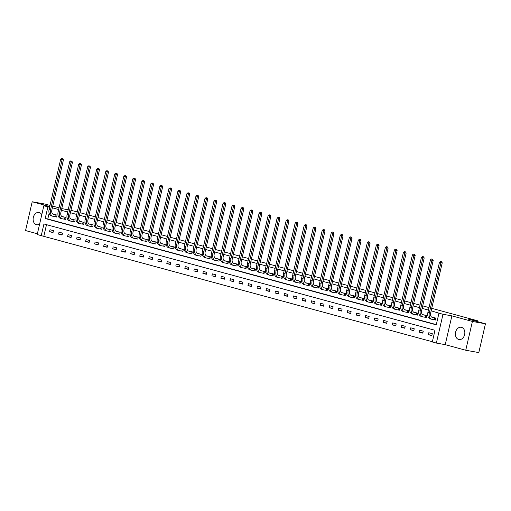 <?xml version="1.0" encoding="UTF-8"?>
<svg xmlns="http://www.w3.org/2000/svg" width="511" height="511" viewBox="0 0 511 511"><rect width="100%" height="100%" fill="white"/><g stroke="black" fill="none" stroke-linecap="round" stroke-linejoin="round"><path stroke-width="0.77" d="M41.781 214.69A6.234 4.663 -79.8 0 0 39.238 212.525A6.234 4.663 -79.8 0 0 38.938 212.461A6.234 4.663 -79.8 0 0 33.279 217.571A6.234 4.663 -79.8 0 0 36.434 224.668A6.234 4.663 -79.8 0 0 36.735 224.731A6.234 4.663 -79.8 0 0 39.622 224.061M458.712 339.476A6.234 4.663 -79.8 0 0 459.012 339.547A6.234 4.663 -79.8 0 0 464.671 334.437A6.234 4.663 -79.8 0 0 461.516 327.34A6.234 4.663 -79.8 0 0 461.216 327.27A6.234 4.663 -79.8 0 0 455.563 332.38A6.234 4.663 -79.8 0 0 458.712 339.476M41.25 235.641L37.201 234.543L43.85 205.754L47.893 206.853L45.198 218.523L436.26 324.849L438.955 313.173L443.005 314.278L436.356 343.066L432.306 341.968L435.002 330.291L43.94 223.971L41.25 235.641L432.363 341.738M50.021 205.409L45.249 204.106L32.199 201.768L25.55 230.557L37.38 233.77M431.738 308.318L477.619 320.793L468.223 319.107L485.45 323.789L478.801 352.584L465.751 350.239L472.4 321.451L451.877 315.868L443.005 314.278M451.877 315.868L445.228 344.657L465.751 350.239M445.228 344.657L436.356 343.066M485.45 323.789L472.4 321.451M70.952 210.315L77.27 211.944M79.991 212.685L86.289 214.396M89.01 215.137L95.308 216.849M98.029 217.59L104.327 219.302M107.048 220.043L113.346 221.755M116.067 222.496L122.365 224.208M125.086 224.949L131.384 226.66M134.106 227.401L140.404 229.113M143.125 229.854L149.423 231.566M152.144 232.307L158.442 234.012M161.163 234.753L167.461 236.465M170.182 237.206L176.48 238.918M179.201 239.659L185.499 241.371M188.22 242.112L194.519 243.824M197.24 244.565L203.538 246.276M206.259 247.017L212.557 248.729M215.278 249.47L221.576 251.182M224.297 251.923L230.595 253.635M233.316 254.376L239.614 256.088M242.335 256.822L248.633 258.534M251.355 259.275L257.653 260.987M260.374 261.728L266.672 263.44M269.393 264.181L275.691 265.892M278.412 266.633L284.71 268.345M287.431 269.086L293.729 270.798M296.45 271.539L302.748 273.251M305.469 273.992L311.767 275.704M314.489 276.445L320.787 278.156M323.508 278.897L329.806 280.609M332.527 281.344L338.825 283.056M341.546 283.797L347.844 285.508M350.565 286.249L356.863 287.961M359.584 288.702L365.882 290.414M368.603 291.155L374.902 292.867M377.623 293.608L383.921 295.32M386.642 296.061L392.94 297.772M395.661 298.513L401.959 300.225M404.68 300.966L410.978 302.678M413.699 303.419L419.997 305.124M422.718 305.865L429.016 307.577M477.427 321.611L477.619 320.793M46.501 224.668L43.857 236.114M432.274 333.651L428.806 332.712L428.359 334.654L431.827 335.599L432.274 333.651M423.255 331.198L419.787 330.259L419.339 332.201L422.808 333.146L423.255 331.198M414.236 328.752L410.767 327.807L410.32 329.748L413.789 330.694L414.236 328.752M405.217 326.299L401.748 325.354L401.301 327.302L404.769 328.241L405.217 326.299M396.197 323.846L392.729 322.901L392.282 324.849L395.75 325.788L396.197 323.846M387.178 321.393L383.71 320.448L383.263 322.396L386.731 323.335L387.178 321.393M378.159 318.941L374.691 317.995L374.244 319.943L377.712 320.889L378.159 318.941M369.14 316.488L365.672 315.543L365.224 317.491L368.693 318.436L369.14 316.488M360.121 314.035L356.652 313.096L356.205 315.038L359.674 315.983L360.121 314.035M351.102 311.582L347.633 310.643L347.186 312.585L350.655 313.53L351.102 311.582M342.083 309.129L338.614 308.19L338.167 310.132L341.635 311.078L342.083 309.129M333.063 306.677L329.595 305.738L329.148 307.679L332.616 308.625L333.063 306.677M324.044 304.23L320.576 303.285L320.129 305.227L323.597 306.172L324.044 304.23M315.025 301.777L311.557 300.832L311.11 302.78L314.578 303.719L315.025 301.777M306.006 299.325L302.538 298.379L302.09 300.327L305.559 301.266L306.006 299.325M296.987 296.872L293.518 295.926L293.071 297.875L296.54 298.814L296.987 296.872M287.968 294.419L284.499 293.474L284.052 295.422L287.521 296.367L287.968 294.419M278.949 291.966L275.48 291.021L275.033 292.969L278.501 293.914L278.949 291.966M269.929 289.513L266.461 288.574L266.014 290.516L269.482 291.462L269.929 289.513M260.91 287.061L257.442 286.122L256.995 288.063L260.463 289.009L260.91 287.061M251.891 284.608L248.423 283.669L247.976 285.611L251.444 286.556L251.891 284.608M242.872 282.161L239.404 281.216L238.956 283.158L242.425 284.103L242.872 282.161M233.853 279.709L230.384 278.763L229.937 280.711L233.406 281.65L233.853 279.709M224.834 277.256L221.365 276.31L220.918 278.259L224.386 279.198L224.834 277.256M215.814 274.803L212.346 273.858L211.899 275.806L215.367 276.745L215.814 274.803M206.795 272.35L203.327 271.405L202.88 273.353L206.348 274.292L206.795 272.35M197.776 269.897L194.308 268.952L193.861 270.9L197.329 271.846L197.776 269.897M188.757 267.445L185.289 266.499L184.841 268.447L188.31 269.393L188.757 267.445M179.738 264.992L176.269 264.053L175.822 265.995L179.291 266.94L179.738 264.992M170.719 262.539L167.25 261.6L166.803 263.542L170.272 264.487L170.719 262.539M161.7 260.086L158.231 259.147L157.784 261.089L161.252 262.034L161.7 260.086M152.68 257.64L149.212 256.694L148.765 258.636L152.233 259.582L152.68 257.64M143.661 255.187L140.193 254.242L139.746 256.19L143.214 257.129L143.661 255.187M134.642 252.734L131.174 251.789L130.727 253.737L134.195 254.676L134.642 252.734M125.623 250.281L122.155 249.336L121.707 251.284L125.176 252.223L125.623 250.281M116.604 247.829L113.135 246.883L112.688 248.831L116.157 249.777L116.604 247.829M107.585 245.376L104.116 244.43L103.669 246.379L107.138 247.324L107.585 245.376M98.566 242.923L95.097 241.984L94.65 243.926L98.118 244.871L98.566 242.923M89.546 240.47L86.078 239.531L85.631 241.473L89.099 242.418L89.546 240.47M80.527 238.017L77.059 237.078L76.612 239.02L80.08 239.966L80.527 238.017M71.508 235.565L68.04 234.626L67.593 236.567L71.061 237.513L71.508 235.565M62.489 233.118L59.021 232.173L58.573 234.115L62.042 235.06L62.489 233.118M53.47 230.665L50.001 229.72L49.554 231.668L53.023 232.607L53.47 230.665M438.955 313.173L431.163 310.816M428.435 310.075L422.143 308.363M419.416 307.622L413.124 305.91M410.397 305.169L404.105 303.457M401.378 302.716L395.086 301.005M392.359 300.264L386.067 298.552M383.339 297.811L377.048 296.105M374.32 295.364L368.029 293.653M365.301 292.912L359.009 291.2M356.282 290.459L349.99 288.747M347.263 288.006L340.971 286.294M338.244 285.553L331.952 283.841M329.225 283.1L322.933 281.389M320.205 280.648L313.914 278.936M311.186 278.195L304.895 276.483M302.167 275.742L295.875 274.03M293.148 273.296L286.856 271.584M284.129 270.843L277.837 269.131M275.11 268.39L268.818 266.678M266.09 265.937L259.799 264.225M257.071 263.484L250.78 261.773M248.052 261.032L241.76 259.32M239.033 258.579L232.741 256.867M230.014 256.126L223.722 254.414M221.001 253.673L214.703 251.961M211.982 251.22L205.684 249.509M202.963 248.774L196.665 247.062M193.944 246.321L187.646 244.609M184.925 243.868L178.626 242.157M175.905 241.416L169.607 239.704M166.886 238.963L160.588 237.251M157.867 236.51L151.569 234.798M148.848 234.057L142.55 232.345M139.829 231.604L133.531 229.893M130.81 229.152L124.512 227.44M121.79 226.699L115.492 224.993M112.771 224.252L106.473 222.541M103.752 221.8L97.454 220.088M94.733 219.347L88.435 217.635M85.714 216.894L79.416 215.182M76.695 214.441L70.397 212.729M67.676 211.988L61.377 210.276M58.656 209.536L52.358 207.824M49.133 213.253L47.81 218.995L436.311 324.619M434.484 319.784L435.423 320.033L435.87 318.091L432.383 317.235M425.465 317.331L426.404 317.587L426.851 315.638L423.363 314.782M416.446 314.878L417.385 315.134L417.832 313.186L414.344 312.336M407.427 312.425L408.366 312.681L408.813 310.733L405.325 309.883M398.408 309.973L399.347 310.228L399.794 308.28L396.306 307.43M389.388 307.52L390.327 307.775L390.774 305.827L387.287 304.978M380.369 305.067L381.308 305.322L381.755 303.381L378.268 302.525M371.35 302.614L372.289 302.87L372.736 300.928L369.249 300.072M362.331 300.161L363.27 300.417L363.717 298.475L360.229 297.619M353.312 297.709L354.251 297.964L354.698 296.022L351.21 295.166M344.293 295.262L345.232 295.511L345.679 293.57L342.191 292.714M335.273 292.809L336.212 293.065L336.66 291.117L333.172 290.261M326.254 290.357L327.193 290.612L327.64 288.664L324.153 287.814M317.235 287.904L318.174 288.159L318.621 286.211L315.134 285.362M308.216 285.451L309.155 285.706L309.602 283.758L306.115 282.909M299.197 282.998L300.136 283.254L300.583 281.305L297.095 280.456M290.178 280.545L291.117 280.801L291.564 278.859L288.076 278.003M281.159 278.093L282.098 278.348L282.545 276.406L279.057 275.55M272.139 275.64L273.078 275.895L273.526 273.953L270.038 273.098M263.12 273.187L264.059 273.442L264.506 271.501L261.019 270.645M254.101 270.741L255.04 270.996L255.487 269.048L252 268.192M245.082 268.288L246.021 268.543L246.468 266.595L242.981 265.739M236.063 265.835L237.002 266.09L237.449 264.142L233.961 263.293M227.044 263.382L227.983 263.638L228.43 261.689L224.942 260.84M218.025 260.929L218.964 261.185L219.411 259.237L215.923 258.387M209.005 258.477L209.944 258.732L210.391 256.784L206.904 255.934M199.986 256.024L200.925 256.279L201.372 254.337L197.885 253.482M190.967 253.571L191.906 253.826L192.353 251.885L188.866 251.029M181.948 251.118L182.887 251.374L183.334 249.432L179.846 248.576M172.929 248.672L173.868 248.921L174.315 246.979L170.827 246.123M163.91 246.219L164.849 246.474L165.296 244.526L161.808 243.67M154.89 243.766L155.829 244.022L156.277 242.073L152.789 241.224M145.871 241.313L146.81 241.569L147.257 239.621L143.77 238.771M136.852 238.861L137.791 239.116L138.238 237.168L134.751 236.318M127.833 236.408L128.772 236.663L129.219 234.715L125.732 233.866M118.814 233.955L119.753 234.21L120.2 232.269L116.712 231.413M109.795 231.502L110.734 231.758L111.181 229.816L107.693 228.96M100.776 229.049L101.715 229.305L102.162 227.363L98.674 226.507M91.756 226.597L92.695 226.852L93.143 224.91L89.655 224.054M82.737 224.15L83.676 224.399L84.123 222.457L80.636 221.602M73.718 221.697L74.657 221.953L75.104 220.005L71.617 219.149M64.699 219.245L65.638 219.5L66.085 217.552L62.598 216.702M55.68 216.792L56.619 217.047L57.066 215.099L53.578 214.25M49.759 206.54L32.199 201.768M49.701 206.802L43.85 205.754M49.618 207.159L47.893 206.853M61.767 208.597L68.174 209.817M52.748 206.144L59.04 207.856M47.81 218.995L45.198 218.523M431.897 335.293L428.359 334.654M422.878 332.84L419.339 332.201M413.859 330.387L410.32 329.748M404.84 327.934L401.301 327.302M395.821 325.481L392.282 324.849M386.801 323.029L383.263 322.396M377.782 320.576L374.244 319.943M368.763 318.123L365.224 317.491M359.744 315.677L356.205 315.038M350.725 313.224L347.186 312.585M341.706 310.771L338.167 310.132M332.687 308.318L329.148 307.679M323.667 305.865L320.129 305.227M314.648 303.413L311.11 302.78M305.629 300.96L302.09 300.327M296.61 298.507L293.071 297.875M287.591 296.054L284.052 295.422M278.572 293.608L275.033 292.969M269.553 291.155L266.014 290.516M260.533 288.702L256.995 288.063M251.514 286.249L247.976 285.611M242.495 283.797L238.956 283.158M233.476 281.344L229.937 280.711M224.457 278.891L220.918 278.259M215.438 276.438L211.899 275.806M206.418 273.985L202.88 273.353M197.399 271.533L193.861 270.9M188.38 269.086L184.841 268.447M179.361 266.633L175.822 265.995M170.342 264.181L166.803 263.542M161.323 261.728L157.784 261.089M152.304 259.275L148.765 258.636M143.284 256.822L139.746 256.19M134.265 254.369L130.727 253.737M125.246 251.917L121.707 251.284M116.227 249.464L112.688 248.831M107.208 247.011L103.669 246.379M98.189 244.565L94.65 243.926M89.169 242.112L85.631 241.473M80.15 239.659L76.612 239.02M71.131 237.206L67.593 236.567M62.112 234.753L58.573 234.115M53.093 232.301L49.554 231.668M433.341 317.401L431.731 317.12M434.695 317.785L432.37 317.369A3.999 2.644 -74.8 0 1 432.217 317.337A3.999 2.644 -74.8 0 1 430.658 313.007L442.232 262.858L440.929 262.622L429.349 312.777A5.998 3.967 105.2 0 0 431.693 319.26A5.998 3.967 105.2 0 0 431.916 319.311L434.241 319.733L434.931 317.836M435.436 319.982L434.241 319.733M441.121 261.562L440.539 261.408L441.121 261.562L440.929 262.622L439.486 262.232L427.905 312.381A5.998 3.967 105.2 0 0 430.249 318.87L431.693 319.26M439.486 262.232L440.539 261.408M441.645 261.658L442.232 262.858M424.322 314.948L422.712 314.667M425.676 315.332L423.351 314.917A3.999 2.644 -74.8 0 1 423.197 314.885A3.999 2.644 -74.8 0 1 421.639 310.56L433.213 260.406L431.91 260.169L420.329 310.324A5.998 3.967 105.2 0 0 422.674 316.814A5.998 3.967 105.2 0 0 422.897 316.865L425.222 317.28L425.912 315.383M426.417 317.529L425.222 317.28M432.102 259.115L431.52 258.956L432.102 259.115L431.91 260.169L430.466 259.78L418.886 309.928A5.998 3.967 105.2 0 0 421.23 316.418L422.674 316.814M430.466 259.78L431.52 258.956M432.625 259.205L433.213 260.406M415.302 312.496L413.693 312.215M416.657 312.879L414.332 312.464A3.999 2.644 -74.8 0 1 414.178 312.432A3.999 2.644 -74.8 0 1 412.62 308.107L424.194 257.953L422.891 257.716L411.31 307.871A5.998 3.967 105.2 0 0 413.655 314.361A5.998 3.967 105.2 0 0 413.878 314.412L416.203 314.827L416.893 312.93M417.398 315.076L416.203 314.827M423.082 256.663L422.501 256.503L423.082 256.663L422.891 257.716L421.447 257.327L409.867 307.475A5.998 3.967 105.2 0 0 412.211 313.965L413.655 314.361M421.447 257.327L422.501 256.503M423.606 256.752L424.194 257.953M406.283 310.049L404.674 309.762M407.637 310.433L405.312 310.011A3.999 2.644 -74.8 0 1 405.159 309.979A3.999 2.644 -74.8 0 1 403.601 305.655L415.175 255.5L413.872 255.27L402.291 305.418A5.998 3.967 105.2 0 0 404.635 311.908A5.998 3.967 105.2 0 0 404.859 311.959L407.184 312.374L407.874 310.477M408.378 312.623L407.184 312.374M414.063 254.21L413.482 254.05L414.063 254.21L413.872 255.27L412.428 254.874L400.848 305.029A5.998 3.967 105.2 0 0 403.192 311.512L404.635 311.908M412.428 254.874L413.482 254.05M414.587 254.299L415.175 255.5M397.264 307.596L395.655 307.315M398.618 307.98L396.293 307.558A3.999 2.644 -74.8 0 1 396.14 307.526A3.999 2.644 -74.8 0 1 394.581 303.202L406.156 253.047L404.853 252.817L393.272 302.966A5.998 3.967 105.2 0 0 395.616 309.455A5.998 3.967 105.2 0 0 395.84 309.506L398.165 309.922L398.855 308.024M399.359 310.171L398.165 309.922M405.044 251.757L404.463 251.597L405.044 251.757L404.853 252.817L403.409 252.421L391.828 302.576A5.998 3.967 105.2 0 0 394.173 309.059L395.616 309.455M403.409 252.421L404.463 251.597M405.568 251.853L406.156 253.047M388.245 305.144L386.635 304.863M389.599 305.527L387.274 305.105A3.999 2.644 -74.8 0 1 387.121 305.073A3.999 2.644 -74.8 0 1 385.562 300.749L397.136 250.594L395.833 250.364L384.253 300.513A5.998 3.967 105.2 0 0 386.597 307.002A5.998 3.967 105.2 0 0 386.821 307.054L389.146 307.469L389.836 305.572M390.34 307.718L389.146 307.469M396.025 249.304L395.444 249.144L396.025 249.304L395.833 250.364L394.39 249.968L382.809 300.123A5.998 3.967 105.2 0 0 385.153 306.606L386.597 307.002M394.39 249.968L395.444 249.144M396.549 249.4L397.136 250.594M379.226 302.691L377.616 302.41M380.58 303.074L378.255 302.653A3.999 2.644 -74.8 0 1 378.102 302.621A3.999 2.644 -74.8 0 1 376.543 298.296L388.117 248.148L386.814 247.912L375.234 298.06A5.998 3.967 105.2 0 0 377.578 304.55A5.998 3.967 105.2 0 0 377.801 304.601L380.127 305.016L380.816 303.125M381.321 305.265L380.127 305.016M387.006 246.851L386.425 246.692L387.006 246.851L386.814 247.912L385.371 247.516L373.79 297.67A5.998 3.967 105.2 0 0 376.134 304.16L377.578 304.55M385.371 247.516L386.425 246.692M387.53 246.947L388.117 248.148M370.207 300.238L368.597 299.957M371.561 300.621L369.236 300.206A3.999 2.644 -74.8 0 1 369.083 300.168A3.999 2.644 -74.8 0 1 367.524 295.843L379.098 245.695L377.795 245.459L366.215 295.607A5.998 3.967 105.2 0 0 368.559 302.097A5.998 3.967 105.2 0 0 368.782 302.148L371.107 302.569L371.797 300.672M372.302 302.812L371.107 302.569M377.987 244.399L377.405 244.245L377.987 244.399L377.795 245.459L376.352 245.063L364.771 295.217A5.998 3.967 105.2 0 0 367.115 301.707L368.559 302.097M376.352 245.063L377.405 244.245M378.51 244.494L379.098 245.695M361.188 297.785L359.578 297.504M362.542 298.169L360.217 297.753A3.999 2.644 -74.8 0 1 360.063 297.715A3.999 2.644 -74.8 0 1 358.505 293.391L370.079 243.242L368.776 243.006L357.195 293.161A5.998 3.967 105.2 0 0 359.54 299.644A5.998 3.967 105.2 0 0 359.763 299.695L362.088 300.117L362.778 298.22M363.283 300.359L362.088 300.117M368.968 241.946L368.386 241.792L368.968 241.946L368.776 243.006L367.332 242.616L355.752 292.765A5.998 3.967 105.2 0 0 358.096 299.254L359.54 299.644M367.332 242.616L368.386 241.792M369.491 242.042L370.079 243.242M352.168 295.332L350.559 295.051M353.523 295.716L351.198 295.301A3.999 2.644 -74.8 0 1 351.044 295.262A3.999 2.644 -74.8 0 1 349.486 290.938L361.06 240.79L359.757 240.553L348.176 290.708A5.998 3.967 105.2 0 0 350.52 297.191A5.998 3.967 105.2 0 0 350.744 297.242L353.069 297.664L353.759 295.767M354.264 297.907L353.069 297.664M359.948 239.493L359.367 239.34L359.948 239.493L359.757 240.553L358.313 240.164L346.733 290.312A5.998 3.967 105.2 0 0 349.077 296.802L350.52 297.191M358.313 240.164L359.367 239.34M360.472 239.589L361.06 240.79M343.149 292.88L341.54 292.599M344.503 293.263L342.178 292.848A3.999 2.644 -74.8 0 1 342.025 292.816A3.999 2.644 -74.8 0 1 340.467 288.485L352.041 238.337L350.738 238.1L339.157 288.255A5.998 3.967 105.2 0 0 341.501 294.738A5.998 3.967 105.2 0 0 341.725 294.79L344.05 295.211L344.74 293.314M345.244 295.46L344.05 295.211M350.929 237.04L350.348 236.887L350.929 237.04L350.738 238.1L349.294 237.711L337.714 287.859A5.998 3.967 105.2 0 0 340.058 294.349L341.501 294.738M349.294 237.711L350.348 236.887M351.453 237.136L352.041 238.337M334.13 290.427L332.52 290.146M335.484 290.81L333.159 290.395A3.999 2.644 -74.8 0 1 333.006 290.363A3.999 2.644 -74.8 0 1 331.447 286.039L343.022 235.884L341.718 235.648L330.138 285.802A5.998 3.967 105.2 0 0 332.482 292.292A5.998 3.967 105.2 0 0 332.706 292.343L335.031 292.758L335.721 290.861M336.225 293.007L335.031 292.758M341.91 234.594L341.329 234.434L341.91 234.594L341.718 235.648L340.275 235.258L328.694 285.406A5.998 3.967 105.2 0 0 331.039 291.896L332.482 292.292M340.275 235.258L341.329 234.434M342.434 234.683L343.022 235.884M325.111 287.974L323.501 287.693M326.465 288.357L324.14 287.942A3.999 2.644 -74.8 0 1 323.987 287.91A3.999 2.644 -74.8 0 1 322.428 283.586L334.002 233.431L332.699 233.201L321.119 283.35A5.998 3.967 105.2 0 0 323.463 289.839A5.998 3.967 105.2 0 0 323.687 289.89L326.012 290.305L326.701 288.408M327.206 290.555L326.012 290.305M332.891 232.141L332.31 231.981L332.891 232.141L332.699 233.201L331.256 232.805L319.675 282.953A5.998 3.967 105.2 0 0 322.019 289.443L323.463 289.839M331.256 232.805L332.31 231.981M333.415 232.23L334.002 233.431M316.092 285.528L314.482 285.24M317.446 285.911L315.121 285.489A3.999 2.644 -74.8 0 1 314.968 285.457A3.999 2.644 -74.8 0 1 313.409 281.133L324.983 230.978L323.68 230.748L312.1 280.897A5.998 3.967 105.2 0 0 314.444 287.386A5.998 3.967 105.2 0 0 314.667 287.438L316.992 287.853L317.682 285.956M318.187 288.102L316.992 287.853M323.872 229.688L323.291 229.528L323.872 229.688L323.68 230.748L322.237 230.352L310.656 280.507A5.998 3.967 105.2 0 0 313 286.99L314.444 287.386M322.237 230.352L323.291 229.528M324.396 229.778L324.983 230.978M307.073 283.075L305.463 282.794M308.427 283.458L306.102 283.037A3.999 2.644 -74.8 0 1 305.948 283.005A3.999 2.644 -74.8 0 1 304.39 278.68L315.964 228.526L314.661 228.296L303.08 278.444A5.998 3.967 105.2 0 0 305.425 284.934A5.998 3.967 105.2 0 0 305.648 284.985L307.973 285.4L308.663 283.503M309.168 285.649L307.973 285.4M314.853 227.235L314.271 227.076L314.853 227.235L314.661 228.296L313.217 227.9L301.637 278.054A5.998 3.967 105.2 0 0 303.981 284.538L305.425 284.934M313.217 227.9L314.271 227.076M315.376 227.331L315.964 228.526M298.054 280.622L296.444 280.341M299.408 281.005L297.083 280.584A3.999 2.644 -74.8 0 1 296.929 280.552A3.999 2.644 -74.8 0 1 295.371 276.227L306.945 226.079L305.642 225.843L294.061 275.991A5.998 3.967 105.2 0 0 296.406 282.481A5.998 3.967 105.2 0 0 296.629 282.532L298.954 282.947L299.644 281.056M300.149 283.196L298.954 282.947M305.834 224.783L305.252 224.623L305.834 224.783L305.642 225.843L304.198 225.447L292.618 275.601A5.998 3.967 105.2 0 0 294.962 282.085L296.406 282.481M304.198 225.447L305.252 224.623M306.357 224.878L306.945 226.079M289.034 278.169L287.425 277.888M290.389 278.552L288.063 278.137A3.999 2.644 -74.8 0 1 287.91 278.099A3.999 2.644 -74.8 0 1 286.352 273.775L297.926 223.626L296.623 223.39L285.042 273.538A5.998 3.967 105.2 0 0 287.386 280.028A5.998 3.967 105.2 0 0 287.61 280.079L289.935 280.494L290.625 278.604M291.129 280.743L289.935 280.494M296.814 222.33L296.233 222.17L296.814 222.33L296.623 223.39L295.179 222.994L283.599 273.149A5.998 3.967 105.2 0 0 285.943 279.638L287.386 280.028M295.179 222.994L296.233 222.17M297.338 222.426L297.926 223.626M280.015 275.716L278.406 275.435M281.369 276.1L279.044 275.685A3.999 2.644 -74.8 0 1 278.891 275.646A3.999 2.644 -74.8 0 1 277.332 271.322L288.907 221.174L287.604 220.937L276.023 271.086A5.998 3.967 105.2 0 0 278.367 277.575A5.998 3.967 105.2 0 0 278.591 277.626L280.916 278.048L281.606 276.151M282.11 278.291L280.916 278.048M287.795 219.877L287.214 219.724L287.795 219.877L287.604 220.937L286.16 220.548L274.579 270.696A5.998 3.967 105.2 0 0 276.924 277.186L278.367 277.575M286.16 220.548L287.214 219.724M288.319 219.973L288.907 221.174M270.996 273.264L269.386 272.983M272.35 273.647L270.025 273.232A3.999 2.644 -74.8 0 1 269.872 273.193A3.999 2.644 -74.8 0 1 268.313 268.869L279.887 218.721L278.584 218.484L267.004 268.639A5.998 3.967 105.2 0 0 269.348 275.122A5.998 3.967 105.2 0 0 269.572 275.174L271.897 275.595L272.587 273.698M273.091 275.838L271.897 275.595M278.776 217.424L278.195 217.271L278.776 217.424L278.584 218.484L277.141 218.095L265.56 268.243A5.998 3.967 105.2 0 0 267.905 274.733L269.348 275.122M277.141 218.095L278.195 217.271M279.3 217.52L279.887 218.721M261.977 270.811L260.367 270.53M263.331 271.194L261.006 270.779A3.999 2.644 -74.8 0 1 260.853 270.747A3.999 2.644 -74.8 0 1 259.294 266.416L270.868 216.268L269.565 216.032L257.985 266.186A5.998 3.967 105.2 0 0 260.329 272.67A5.998 3.967 105.2 0 0 260.553 272.721L262.878 273.142L263.567 271.245M264.072 273.385L262.878 273.142M269.757 214.971L269.176 214.818L269.757 214.971L269.565 216.032L268.122 215.642L256.541 265.79A5.998 3.967 105.2 0 0 258.885 272.28L260.329 272.67M268.122 215.642L269.176 214.818M270.281 215.067L270.868 216.268M252.958 268.358L251.348 268.077M254.312 268.741L251.987 268.326A3.999 2.644 -74.8 0 1 251.834 268.294A3.999 2.644 -74.8 0 1 250.275 263.963L261.849 213.815L260.546 213.579L248.966 263.733A5.998 3.967 105.2 0 0 251.31 270.223A5.998 3.967 105.2 0 0 251.533 270.268L253.858 270.689L254.548 268.792M255.053 270.939L253.858 270.689M260.738 212.525L260.156 212.365L260.738 212.525L260.546 213.579L259.103 213.189L247.522 263.337A5.998 3.967 105.2 0 0 249.866 269.827L251.31 270.223M259.103 213.189L260.156 212.365M261.262 212.614L261.849 213.815M243.939 265.905L242.329 265.624M245.293 266.288L242.968 265.873A3.999 2.644 -74.8 0 1 242.814 265.841A3.999 2.644 -74.8 0 1 241.256 261.517L252.83 211.362L251.527 211.126L239.946 261.281A5.998 3.967 105.2 0 0 242.291 267.77A5.998 3.967 105.2 0 0 242.514 267.821L244.839 268.237L245.529 266.34M246.034 268.486L244.839 268.237M251.719 210.072L251.137 209.912L251.719 210.072L251.527 211.126L250.083 210.736L238.503 260.885A5.998 3.967 105.2 0 0 240.847 267.374L242.291 267.77M250.083 210.736L251.137 209.912M252.242 210.162L252.83 211.362M234.919 263.452L233.31 263.171M236.274 263.842L233.949 263.421A3.999 2.644 -74.8 0 1 233.795 263.389A3.999 2.644 -74.8 0 1 232.237 259.064L243.811 208.91L242.508 208.68L230.927 258.828A5.998 3.967 105.2 0 0 233.272 265.318A5.998 3.967 105.2 0 0 233.495 265.369L235.82 265.784L236.51 263.887M237.015 266.033L235.82 265.784M242.699 207.619L242.118 207.46L242.699 207.619L242.508 208.68L241.064 208.284L229.484 258.432A5.998 3.967 105.2 0 0 231.828 264.922L233.272 265.318M241.064 208.284L242.118 207.46M243.223 207.709L243.811 208.91M225.9 261.006L224.291 260.719M227.254 261.389L224.929 260.968A3.999 2.644 -74.8 0 1 224.776 260.936A3.999 2.644 -74.8 0 1 223.218 256.611L234.792 206.457L233.489 206.227L221.908 256.375A5.998 3.967 105.2 0 0 224.252 262.865A5.998 3.967 105.2 0 0 224.476 262.916L226.801 263.331L227.491 261.434M227.995 263.58L226.801 263.331M233.68 205.167L233.099 205.007L233.68 205.167L233.489 206.227L232.045 205.831L220.465 255.985A5.998 3.967 105.2 0 0 222.809 262.469L224.252 262.865M232.045 205.831L233.099 205.007M234.204 205.256L234.792 206.457M216.881 258.553L215.272 258.272M218.235 258.936L215.91 258.515A3.999 2.644 -74.8 0 1 215.757 258.483A3.999 2.644 -74.8 0 1 214.198 254.159L225.773 204.004L224.47 203.774L212.889 253.922A5.998 3.967 105.2 0 0 215.233 260.412A5.998 3.967 105.2 0 0 215.457 260.463L217.782 260.878L218.472 258.981M218.976 261.127L217.782 260.878M224.661 202.714L224.08 202.554L224.661 202.714L224.47 203.774L223.026 203.378L211.445 253.533A5.998 3.967 105.2 0 0 213.79 260.016L215.233 260.412M223.026 203.378L224.08 202.554M225.185 202.81L225.773 204.004M207.862 256.1L206.252 255.819M209.216 256.484L206.891 256.062A3.999 2.644 -74.8 0 1 206.738 256.03A3.999 2.644 -74.8 0 1 205.179 251.706L216.753 201.558L215.45 201.321L203.87 251.469A5.998 3.967 105.2 0 0 206.214 257.959A5.998 3.967 105.2 0 0 206.438 258.01L208.763 258.425L209.453 256.535M209.957 258.675L208.763 258.425M215.642 200.261L215.061 200.101L215.642 200.261L215.45 201.321L214.007 200.925L202.426 251.08A5.998 3.967 105.2 0 0 204.77 257.57L206.214 257.959M214.007 200.925L215.061 200.101M216.166 200.357L216.753 201.558M198.843 253.648L197.233 253.367M200.197 254.031L197.872 253.616A3.999 2.644 -74.8 0 1 197.719 253.577A3.999 2.644 -74.8 0 1 196.16 249.253L207.734 199.105L206.431 198.868L194.851 249.017A5.998 3.967 105.2 0 0 197.195 255.506A5.998 3.967 105.2 0 0 197.418 255.557L199.744 255.973L200.433 254.082M200.938 256.222L199.744 255.973M206.623 197.808L206.042 197.655L206.623 197.808L206.431 198.868L204.988 198.472L193.407 248.627A5.998 3.967 105.2 0 0 195.751 255.117L197.195 255.506M204.988 198.472L206.042 197.655M207.147 197.904L207.734 199.105M189.824 251.195L188.214 250.914M191.178 251.578L188.853 251.163A3.999 2.644 -74.8 0 1 188.7 251.125A3.999 2.644 -74.8 0 1 187.141 246.8L198.715 196.652L197.412 196.416L185.832 246.57A5.998 3.967 105.2 0 0 188.176 253.054A5.998 3.967 105.2 0 0 188.399 253.105L190.724 253.526L191.414 251.629M191.919 253.769L190.724 253.526M197.604 195.355L197.022 195.202L197.604 195.355L197.412 196.416L195.969 196.026L184.388 246.174A5.998 3.967 105.2 0 0 186.732 252.664L188.176 253.054M195.969 196.026L197.022 195.202M198.127 195.451L198.715 196.652M180.805 248.742L179.195 248.461M182.159 249.125L179.834 248.71A3.999 2.644 -74.8 0 1 179.68 248.672A3.999 2.644 -74.8 0 1 178.122 244.347L189.696 194.199L188.393 193.963L176.812 244.117A5.998 3.967 105.2 0 0 179.157 250.601A5.998 3.967 105.2 0 0 179.38 250.652L181.705 251.073L182.395 249.176M182.9 251.316L181.705 251.073M188.585 192.903L188.003 192.749L188.585 192.903L188.393 193.963L186.949 193.573L175.369 243.721A5.998 3.967 105.2 0 0 177.713 250.211L179.157 250.601M186.949 193.573L188.003 192.749M189.108 192.998L189.696 194.199M171.785 246.289L170.176 246.008M173.14 246.672L170.815 246.257A3.999 2.644 -74.8 0 1 170.661 246.225A3.999 2.644 -74.8 0 1 169.103 241.895L180.677 191.746L179.374 191.51L167.793 241.665A5.998 3.967 105.2 0 0 170.137 248.148A5.998 3.967 105.2 0 0 170.361 248.199L172.686 248.621L173.376 246.724M173.881 248.87L172.686 248.621M179.565 190.45L178.984 190.296L179.565 190.45L179.374 191.51L177.93 191.12L166.35 241.269A5.998 3.967 105.2 0 0 168.694 247.758L170.137 248.148M177.93 191.12L178.984 190.296M180.089 190.546L180.677 191.746M162.766 243.836L161.157 243.555M164.12 244.22L161.795 243.804A3.999 2.644 -74.8 0 1 161.642 243.773A3.999 2.644 -74.8 0 1 160.084 239.442L171.658 189.294L170.355 189.057L158.774 239.212A5.998 3.967 105.2 0 0 161.118 245.702A5.998 3.967 105.2 0 0 161.342 245.753L163.667 246.168L164.357 244.271M164.861 246.417L163.667 246.168M170.546 188.003L169.965 187.844L170.546 188.003L170.355 189.057L168.911 188.668L157.331 238.816A5.998 3.967 105.2 0 0 159.675 245.306L161.118 245.702M168.911 188.668L169.965 187.844M171.07 188.093L171.658 189.294M153.747 241.384L152.137 241.103M155.101 241.767L152.776 241.352A3.999 2.644 -74.8 0 1 152.623 241.32A3.999 2.644 -74.8 0 1 151.064 236.995L162.639 186.841L161.335 186.604L149.755 236.759A5.998 3.967 105.2 0 0 152.099 243.249A5.998 3.967 105.2 0 0 152.323 243.3L154.648 243.715L155.338 241.818M155.842 243.964L154.648 243.715M161.527 185.55L160.946 185.391L161.527 185.55L161.335 186.604L159.892 186.215L148.311 236.363A5.998 3.967 105.2 0 0 150.656 242.853L152.099 243.249M159.892 186.215L160.946 185.391M162.051 185.64L162.639 186.841M144.728 238.937L143.118 238.65M146.082 239.32L143.757 238.899A3.999 2.644 -74.8 0 1 143.604 238.867A3.999 2.644 -74.8 0 1 142.045 234.543L153.619 184.388L152.316 184.158L140.736 234.306A5.998 3.967 105.2 0 0 143.08 240.796A5.998 3.967 105.2 0 0 143.304 240.847L145.629 241.262L146.318 239.365M146.823 241.511L145.629 241.262M152.508 183.098L151.927 182.938L152.508 183.098L152.316 184.158L150.873 183.762L139.292 233.917A5.998 3.967 105.2 0 0 141.636 240.4L143.08 240.796M150.873 183.762L151.927 182.938M153.032 183.187L153.619 184.388M135.709 236.484L134.099 236.203M137.063 236.868L134.738 236.446A3.999 2.644 -74.8 0 1 134.585 236.414A3.999 2.644 -74.8 0 1 133.026 232.09L144.6 181.935L143.297 181.705L131.717 231.853A5.998 3.967 105.2 0 0 134.061 238.343A5.998 3.967 105.2 0 0 134.284 238.394L136.609 238.809L137.299 236.912M137.804 239.059L136.609 238.809M143.489 180.645L142.908 180.485L143.489 180.645L143.297 181.705L141.854 181.309L130.273 231.464A5.998 3.967 105.2 0 0 132.617 237.947L134.061 238.343M141.854 181.309L142.908 180.485M144.013 180.741L144.6 181.935M126.69 234.032L125.08 233.751M128.044 234.415L125.719 233.993A3.999 2.644 -74.8 0 1 125.565 233.961A3.999 2.644 -74.8 0 1 124.007 229.637L135.581 179.482L134.278 179.252L122.697 229.401A5.998 3.967 105.2 0 0 125.042 235.89A5.998 3.967 105.2 0 0 125.265 235.941L127.59 236.357L128.28 234.46M128.785 236.606L127.59 236.357M134.47 178.192L133.888 178.032L134.47 178.192L134.278 179.252L132.834 178.856L121.254 229.011A5.998 3.967 105.2 0 0 123.598 235.494L125.042 235.89M132.834 178.856L133.888 178.032M134.993 178.288L135.581 179.482M117.671 231.579L116.061 231.298M119.025 231.962L116.7 231.54A3.999 2.644 -74.8 0 1 116.546 231.509A3.999 2.644 -74.8 0 1 114.988 227.184L126.562 177.036L125.259 176.8L113.678 226.948A5.998 3.967 105.2 0 0 116.023 233.438A5.998 3.967 105.2 0 0 116.246 233.489L118.571 233.904L119.261 232.013M119.766 234.153L118.571 233.904M125.451 175.739L124.869 175.58L125.451 175.739L125.259 176.8L123.815 176.404L112.235 226.558A5.998 3.967 105.2 0 0 114.579 233.048L116.023 233.438M123.815 176.404L124.869 175.58M125.974 175.835L126.562 177.036M108.651 229.126L107.042 228.845M110.006 229.509L107.68 229.094A3.999 2.644 -74.8 0 1 107.527 229.056A3.999 2.644 -74.8 0 1 105.969 224.731L117.543 174.583L116.24 174.347L104.659 224.495A5.998 3.967 105.2 0 0 107.003 230.985A5.998 3.967 105.2 0 0 107.227 231.036L109.552 231.457L110.242 229.56M110.746 231.7L109.552 231.457M116.431 173.286L115.85 173.133L116.431 173.286L116.24 174.347L114.796 173.951L103.216 224.105A5.998 3.967 105.2 0 0 105.56 230.595L107.003 230.985M114.796 173.951L115.85 173.133M116.955 173.382L117.543 174.583M99.632 226.673L98.023 226.392M100.986 227.056L98.661 226.641A3.999 2.644 -74.8 0 1 98.508 226.603A3.999 2.644 -74.8 0 1 96.949 222.279L108.524 172.13L107.221 171.894L95.64 222.049A5.998 3.967 105.2 0 0 97.984 228.532A5.998 3.967 105.2 0 0 98.208 228.583L100.533 229.005L101.223 227.108M101.727 229.247L100.533 229.005M107.412 170.834L106.831 170.68L107.412 170.834L107.221 171.894L105.777 171.504L94.196 221.653A5.998 3.967 105.2 0 0 96.541 228.142L97.984 228.532M105.777 171.504L106.831 170.68M107.936 170.93L108.524 172.13M90.613 224.22L89.003 223.939M91.967 224.604L89.642 224.188A3.999 2.644 -74.8 0 1 89.489 224.15A3.999 2.644 -74.8 0 1 87.93 219.826L99.504 169.678L98.201 169.441L86.621 219.596A5.998 3.967 105.2 0 0 88.965 226.079A5.998 3.967 105.2 0 0 89.189 226.13L91.514 226.552L92.204 224.655M92.708 226.795L91.514 226.552M98.393 168.381L97.818 168.228L98.393 168.381L98.201 169.441L96.758 169.052L85.177 219.2A5.998 3.967 105.2 0 0 87.522 225.69L88.965 226.079M96.758 169.052L97.818 168.228M98.917 168.477L99.504 169.678M81.594 221.768L79.984 221.487M82.948 222.151L80.623 221.736A3.999 2.644 -74.8 0 1 80.47 221.704A3.999 2.644 -74.8 0 1 78.911 217.373L90.485 167.225L89.182 166.988L77.602 217.143A5.998 3.967 105.2 0 0 79.946 223.626A5.998 3.967 105.2 0 0 80.17 223.677L82.495 224.099L83.184 222.202M83.689 224.348L82.495 224.099M89.374 165.928L88.799 165.775L89.374 165.928L89.182 166.988L87.739 166.599L76.158 216.747A5.998 3.967 105.2 0 0 78.502 223.237L79.946 223.626M87.739 166.599L88.799 165.775M89.898 166.024L90.485 167.225M72.575 219.315L70.965 219.034M73.929 219.698L71.604 219.283A3.999 2.644 -74.8 0 1 71.451 219.251A3.999 2.644 -74.8 0 1 69.892 214.927L81.466 164.772L80.163 164.536L68.583 214.69A5.998 3.967 105.2 0 0 70.927 221.18A5.998 3.967 105.2 0 0 71.15 221.231L73.482 221.646L74.165 219.749M74.67 221.895L73.482 221.646M80.355 163.482L79.78 163.322L80.355 163.482L80.163 164.536L78.72 164.146L67.139 214.294A5.998 3.967 105.2 0 0 69.483 220.784L70.927 221.18M78.72 164.146L79.78 163.322M80.879 163.571L81.466 164.772M63.556 216.862L61.946 216.581M64.91 217.245L62.585 216.83A3.999 2.644 -74.8 0 1 62.431 216.798A3.999 2.644 -74.8 0 1 60.873 212.474L72.447 162.319L71.144 162.089L59.563 212.237A5.998 3.967 105.2 0 0 61.908 218.727A5.998 3.967 105.2 0 0 62.131 218.778L64.463 219.193L65.146 217.296M65.651 219.443L64.463 219.193M71.336 161.029L70.761 160.869L71.336 161.029L71.144 162.089L69.7 161.693L58.12 211.841A5.998 3.967 105.2 0 0 60.464 218.331L61.908 218.727M69.7 161.693L70.761 160.869M71.859 161.118L72.447 162.319M54.536 214.416L52.927 214.128M55.891 214.799L53.566 214.377A3.999 2.644 -74.8 0 1 53.412 214.345A3.999 2.644 -74.8 0 1 51.854 210.021L63.428 159.866L62.125 159.636L50.544 209.785A5.998 3.967 105.2 0 0 52.889 216.274A5.998 3.967 105.2 0 0 53.112 216.325L55.444 216.741L56.127 214.844M56.632 216.99L55.444 216.741M62.316 158.576L61.742 158.416L62.316 158.576L62.125 159.636L60.681 159.24L49.101 209.395A5.998 3.967 105.2 0 0 51.445 215.878L52.889 216.274M60.681 159.24L61.742 158.416M62.84 158.666L63.428 159.866M429.349 312.777L427.905 312.381M420.329 310.324L418.886 309.928M411.31 307.871L409.867 307.475M402.291 305.418L400.848 305.029M393.272 302.966L391.828 302.576M384.253 300.513L382.809 300.123M375.234 298.06L373.79 297.67M366.215 295.607L364.771 295.217M357.195 293.161L355.752 292.765M348.176 290.708L346.733 290.312M339.157 288.255L337.714 287.859M330.138 285.802L328.694 285.406M321.119 283.35L319.675 282.953M312.1 280.897L310.656 280.507M303.08 278.444L301.637 278.054M294.061 275.991L292.618 275.601M285.042 273.538L283.599 273.149M276.023 271.086L274.579 270.696M267.004 268.639L265.56 268.243M257.985 266.186L256.541 265.79M248.966 263.733L247.522 263.337M239.946 261.281L238.503 260.885M230.927 258.828L229.484 258.432M221.908 256.375L220.465 255.985M212.889 253.922L211.445 253.533M203.87 251.469L202.426 251.08M194.851 249.017L193.407 248.627M185.832 246.57L184.388 246.174M176.812 244.117L175.369 243.721M167.793 241.665L166.35 241.269M158.774 239.212L157.331 238.816M149.755 236.759L148.311 236.363M140.736 234.306L139.292 233.917M131.717 231.853L130.273 231.464M122.697 229.401L121.254 229.011M113.678 226.948L112.235 226.558M104.659 224.495L103.216 224.105M95.64 222.049L94.196 221.653M86.621 219.596L85.177 219.2M77.602 217.143L76.158 216.747M68.583 214.69L67.139 214.294M59.563 212.237L58.12 211.841M50.544 209.785L49.101 209.395"/></g></svg>
